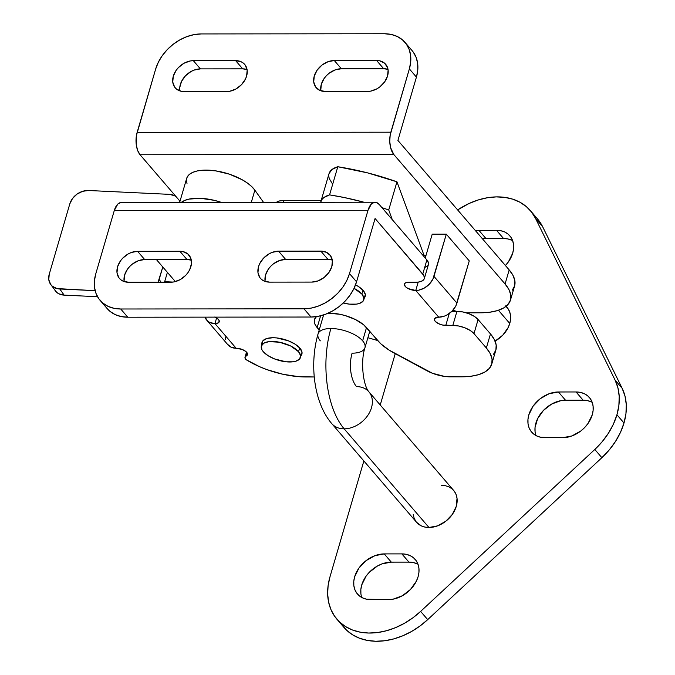 <?xml version="1.0" encoding="UTF-8"?>
<svg xmlns="http://www.w3.org/2000/svg" width="675" height="675" viewBox="0 0 675 675"><rect width="100%" height="100%" fill="white"/><g stroke="black" fill="none" stroke-linecap="round" stroke-linejoin="round"><path stroke-width="1.01" d="M261.908 344.199A20.773 9.079 16.3 0 1 262.018 342.377A20.773 9.079 16.3 0 1 278.581 338.175A20.773 9.079 16.3 0 1 299.936 348.182L302.012 352.198L301.008 355.641A20.773 9.079 16.3 0 0 301.902 354.038L301.902 354.038A20.773 9.079 16.3 0 0 299.936 348.182L295.118 344.174L288.301 340.782L276.632 337.922L272.953 337.719L266.76 338.529L262.887 340.808L261.908 344.208M355.539 284.867A20.773 9.079 16.3 0 1 363.243 290.52L365.327 294.536L364.323 297.97A20.773 9.079 16.3 0 0 365.217 296.367L365.217 296.367A20.773 9.079 16.3 0 0 363.243 290.52L358.433 286.512L355.21 284.698M246.729 352.35A8.151 3.561 16.3 0 1 247.506 354.645A8.151 3.561 16.3 0 1 246.265 355.919L247.143 352.915L246.265 355.919L244.983 357.421L245.801 359.48L259.436 366.635L267.038 369.655L283.002 374.279L298.848 376.684L314.272 376.971L306.298 376.979A57.037 24.916 16.3 0 1 245.801 359.48A8.151 3.561 16.3 0 1 245.025 357.185A8.151 3.561 16.3 0 1 246.265 355.919L247.556 354.409L245.903 351.548L242.165 349.448L236.149 348.249A8.151 3.561 16.3 0 1 246.729 352.35M215.207 317.132A8.151 3.561 16.3 0 1 218.472 319.469A8.151 3.561 16.3 0 1 219.24 321.764A8.151 3.561 16.3 0 1 214.954 323.587L216.616 317.917L214.954 323.587L236.149 348.249L214.954 323.587L209.874 322.523L207.816 321.224L204.989 317.14A16.293 12.167 139.3 0 0 206.71 320.136A16.293 12.167 139.3 0 0 214.954 323.587L218.278 322.886L219.282 321.038L218.472 319.469L214.827 316.955M323.325 315.908L322.726 315.217L323.325 315.908M493.509 354.291L495.897 349.92L496.176 344.942L494.345 339.542L490.472 333.931L478.102 319.537L474.331 316.398L468.982 313.732L462.873 311.951L451.853 311.335L456.941 311.335L452.832 325.401L442.817 325.097L438.353 323.587L435.198 321.308L434.388 319.731L434.767 318.398L438.716 317.191L415.758 290.469L408.324 288.647L405.996 287.17L404.359 284.791L404.738 283.458L406.257 282.563L418.348 282.082L422.381 280.851L424.322 278.573L423.875 275.611L375.081 218.506L356.56 281.821L349.498 273.603L368.01 210.288L371.486 203.858L374.574 202.247L376.177 202.365L379.19 204.441L426.887 259.934L379.19 204.441A16.293 8.176 -90.1 0 0 375.064 202.213A16.293 8.176 -90.1 0 0 368.01 210.288L349.498 273.603L346.815 280.462L342.883 287.069L337.846 293.152L331.906 298.485L325.282 302.864L318.237 306.121L311.048 308.129L303.969 308.812L120.724 308.998L114.041 308.332L108.017 306.332L102.878 303.092L98.82 298.721L95.993 293.397L94.517 287.314L94.441 280.716L95.766 273.856L114.286 210.541L368.01 210.288L114.286 210.541L95.766 273.856A40.736 30.417 139.3 0 0 100.111 300.375A40.736 30.417 139.3 0 0 120.724 308.998L303.969 308.812L311.04 317.031L318.111 316.347L325.308 314.339L332.353 311.082L338.968 306.703L344.908 301.371L349.945 295.287L353.877 288.689L356.56 281.821L375.081 218.506L422.769 274.008A16.293 7.121 16.3 0 1 424.313 278.589A16.293 7.121 16.3 0 1 415.741 282.243L408.687 282.251A8.151 3.561 16.3 0 0 404.401 284.074A8.151 3.561 16.3 0 0 407.666 288.301A8.151 3.561 16.3 0 0 415.758 290.469L418.205 282.099L415.758 290.469L438.716 317.191L444.428 316.111L447.238 314.812L452.267 310.922L455.853 305.851L469.268 260.896L456.924 303.1L433.966 276.387L446.31 234.174L469.268 260.896L446.31 234.174L432.894 279.129L429.3 284.2L424.28 288.09L418.584 290.199L415.758 290.469A16.293 12.167 139.3 0 0 433.966 276.387L456.924 303.1A16.293 12.167 -40.7 0 1 438.716 317.191A8.151 3.561 16.3 0 0 434.43 319.013A8.151 3.561 16.3 0 0 437.687 323.241A8.151 3.561 16.3 0 0 445.778 325.409L449.255 313.529L445.778 325.409L452.832 325.401A16.293 7.121 16.3 0 1 473.993 333.61L470.213 330.463L464.864 327.797L458.764 326.025L452.832 325.401L456.941 311.335A16.293 7.121 -163.7 0 1 478.102 319.537L490.472 333.931L486.354 347.996L473.993 333.61L478.102 319.537L473.993 333.61L486.354 347.996A57.037 24.916 16.3 0 1 491.763 364.053A57.037 24.916 16.3 0 1 461.751 376.819L470.897 376.262L478.744 374.617L484.987 371.942L489.392 368.356L491.78 363.994L492.067 359.016L490.236 353.616L486.354 347.996L490.472 333.931A57.037 24.916 -163.7 0 1 495.88 349.988L491.763 364.053M424.71 267.536L427.748 265.756M428.431 264.507L428.515 263.081L426.887 259.934L422.769 274.008L426.887 259.934A16.293 7.121 -163.7 0 1 428.431 264.524L424.313 278.589M156.372 259.521L175.348 281.602L156.372 259.521M319.207 329.982L315.225 324.793L314.305 322.093L314.449 319.596L316.423 316.634A28.519 12.454 16.3 0 0 314.457 319.57A28.519 12.454 16.3 0 0 317.157 327.594L320.608 315.799L317.157 327.594L319.207 329.982M328.101 313.208L339.846 314.272L345.254 315.596L355.472 319.562L363.606 324.743L380.902 343.887L389.104 350.106L432.337 373.233L444.563 376.422L461.751 376.819L450.394 376.836A24.443 10.673 16.3 0 1 426.786 370.685L394.04 353A48.887 21.355 16.3 0 1 377.772 340.673L366.5 327.544A28.519 12.454 16.3 0 0 328.101 313.208M425.242 258.027L432.211 234.191L446.31 234.174L432.211 234.191L425.242 258.027M311.791 282.082L318.068 280.893L324.076 277.535L328.911 272.514L331.822 266.583L332.37 260.668L330.48 255.648L326.43 252.298L320.844 251.125L278.556 251.168L272.278 252.349L269.173 253.783L263.647 258.061L259.698 263.638L258.525 266.659L257.968 272.582L259.858 277.602L261.647 279.526L263.908 280.952L269.502 282.125L311.791 282.082L269.502 282.125A17.921 13.382 139.3 0 1 260.432 278.328A17.921 13.382 139.3 0 1 261.09 261.233A17.921 13.382 139.3 0 1 278.556 251.168L285.618 259.394L327.907 259.343L332.277 260.027A17.921 13.382 -40.7 0 0 327.907 259.343L320.844 251.125A17.921 13.382 139.3 0 1 329.906 254.922A17.921 13.382 139.3 0 1 329.248 272.017A17.921 13.382 139.3 0 1 311.791 282.082M170.826 282.218L173.939 281.922L180.208 279.602L185.735 275.332L187.945 272.649L189.675 269.747L191.447 263.714L190.763 258.137L187.734 253.868L182.815 251.564L179.879 251.269L137.59 251.311L131.313 252.492L128.216 253.927L122.69 258.204L120.471 260.879L117.56 266.802L117.011 272.725L118.901 277.746L120.69 279.661L122.951 281.095L128.537 282.268L170.826 282.218L128.537 282.268A17.921 13.382 139.3 0 1 119.467 278.471A17.921 13.382 139.3 0 1 120.133 261.377A17.921 13.382 139.3 0 1 137.59 251.311L144.653 259.529L186.941 259.487L191.32 260.17A17.921 13.382 -40.7 0 0 186.941 259.487L179.879 251.269A17.921 13.382 139.3 0 1 188.949 255.066A17.921 13.382 139.3 0 1 188.291 272.152A17.921 13.382 139.3 0 1 170.826 282.218M120.842 202.5L117.762 204.112L114.286 210.541A16.293 8.176 89.9 0 1 121.331 202.475L375.064 202.213M225.636 336.943L225.669 339.576M227.391 344.14L231.069 347.186L236.149 348.249A16.293 12.167 -40.7 0 1 227.905 344.798L206.71 320.136M107.089 308.5L109.941 311.31L115.088 314.558L121.112 316.55L127.786 317.216L311.04 317.031L127.786 317.216L120.724 308.998L127.786 317.216A40.736 30.417 -40.7 0 1 107.173 308.593L100.111 300.375M265.039 280.8L265.587 274.885L268.498 268.962L270.717 266.279L273.324 263.933L279.34 260.575L285.618 259.394A17.921 13.382 -40.7 0 0 265.132 281.441M124.073 280.943L124.622 275.029L127.533 269.097L129.752 266.423L132.368 264.077L138.375 260.719L144.653 259.529A17.921 13.382 -40.7 0 0 124.166 281.585M144.653 259.529L137.59 251.311L179.879 251.269L186.941 259.487L144.653 259.529M285.618 259.394L278.556 251.168L320.844 251.125L327.907 259.343L285.618 259.394M303.969 308.812L311.04 317.031A40.736 30.417 -40.7 0 0 356.56 281.821L349.498 273.603A40.736 30.417 139.3 0 1 303.969 308.812M510.486 300.038A57.037 24.916 16.3 0 1 480.465 312.803L489.62 312.247L497.467 310.593L503.71 307.927L508.115 304.341L510.502 299.978L510.781 294.992L508.95 289.592L505.077 283.981L509.186 269.907L505.077 283.981L393.795 154.491L505.077 283.981A57.037 24.916 16.3 0 1 510.486 300.038L514.595 285.972A57.037 24.916 -163.7 0 0 509.186 269.907L397.913 140.425L416.424 77.11A40.736 30.417 -40.7 0 0 412.079 50.591L405.017 42.373A40.736 30.417 139.3 0 0 384.404 33.75L201.158 33.936A40.736 30.417 139.3 0 0 155.63 69.145L158.313 62.286L162.245 55.679L167.282 49.596L173.222 44.263L179.845 39.884L186.891 36.627L194.079 34.619L201.158 33.936L384.404 33.75L391.087 34.417L397.111 36.416L402.249 39.656L406.316 44.027L409.134 49.351L410.611 55.434L410.687 62.024L409.362 68.892L390.85 132.199L137.118 132.46L155.63 69.145L136.451 135.363L136.274 144.813L137.675 150.533L140.071 154.752L180.006 201.218L140.071 154.752L393.795 154.491L390.563 147.555L389.753 141.404L390.184 135.101L409.362 68.892L416.424 77.11L397.913 140.425L509.186 269.907L513.067 275.527L514.898 280.927L514.612 285.905L512.224 290.275M480.465 312.803L466.189 312.778A24.443 10.673 16.3 0 0 468.011 312.82L480.465 312.803M456.629 311.335L452.874 310.264A24.443 10.673 16.3 0 0 456.629 311.335M193.337 60.666L190.223 60.969L183.963 63.281L178.436 67.559L176.217 70.234L173.306 76.157L172.758 82.08L174.648 87.1L176.437 89.024L181.347 91.328L184.283 91.623L226.572 91.581L229.686 91.277L235.955 88.965L241.481 84.687L245.43 79.102L246.611 76.089L247.16 70.166L245.27 65.146L243.481 63.222L241.22 61.796L235.626 60.623L193.337 60.666L235.626 60.623A17.921 13.382 139.3 0 1 244.696 64.42A17.921 13.382 139.3 0 1 244.038 81.515A17.921 13.382 139.3 0 1 226.572 91.581L184.283 91.623A17.921 13.382 139.3 0 1 175.222 87.826A17.921 13.382 139.3 0 1 175.88 70.732A17.921 13.382 139.3 0 1 193.337 60.666L200.407 68.892L242.696 68.85L247.067 69.533A17.921 13.382 -40.7 0 0 242.696 68.85L235.626 60.623L242.696 68.85L200.407 68.892L193.337 60.666M334.302 60.522L328.025 61.712L322.009 65.07L317.183 70.09L314.272 76.013L313.715 81.937L315.613 86.957L319.663 90.307L325.249 91.479L367.538 91.437L370.651 91.133L376.912 88.822L379.831 86.889L384.657 81.869L387.568 75.946L388.117 70.023L387.467 67.348L384.438 63.079L379.527 60.775L376.591 60.48L334.302 60.522L376.591 60.48A17.921 13.382 139.3 0 1 385.661 64.277A17.921 13.382 139.3 0 1 384.995 81.371A17.921 13.382 139.3 0 1 367.538 91.437L325.249 91.479A17.921 13.382 139.3 0 1 316.178 87.683A17.921 13.382 139.3 0 1 316.837 70.588A17.921 13.382 139.3 0 1 334.302 60.522L341.364 68.749L383.653 68.707L388.024 69.39A17.921 13.382 -40.7 0 0 383.653 68.707L376.591 60.48L383.653 68.707L341.364 68.749L334.302 60.522M405.017 42.373A40.736 30.417 139.3 0 1 409.362 68.892L416.424 77.11L417.757 70.251L417.682 63.652L416.205 57.577L413.378 52.245M179.82 90.307L179.786 87.404L181.55 81.363L185.498 75.777L191.025 71.508L194.13 70.073L200.407 68.892A17.921 13.382 -40.7 0 0 179.913 90.939M320.785 90.163L321.334 84.24L324.245 78.317L326.464 75.634L329.079 73.288L335.087 69.93L341.364 68.749A17.921 13.382 -40.7 0 0 320.878 90.796M390.85 132.199L137.118 132.46A16.293 8.176 89.9 0 0 140.071 154.752L393.795 154.491A16.293 8.176 -90.1 0 1 390.85 132.199M367.875 337.736L377.62 340.487A24.443 10.673 16.3 0 1 376.076 340.073L367.875 337.736M320.794 201.783A36.661 16.014 16.3 0 1 329.569 194.881L323.772 197.648L321.916 199.53L320.676 202.272A36.661 16.014 16.3 0 1 320.794 201.783L329.029 173.644A36.661 16.014 -163.7 0 1 337.795 166.742L329.569 194.881A146.661 64.058 16.3 0 1 363.968 202.222L344.385 197.564L329.569 194.881L337.795 166.742A146.661 64.058 -163.7 0 1 396.959 181.82L423.925 255.057L423.613 256.129L423.925 255.057L425.95 255.614L423.925 255.057L396.959 181.82L388.733 209.959L392.327 219.721L388.733 209.959L381.932 207.63A146.661 64.058 16.3 0 1 388.733 209.959L396.959 181.82L367.529 172.859L337.795 166.742L331.999 169.509L329.054 173.551M328.742 175.947L329.223 178.521L332.505 183.971M276.455 202.314A16.293 7.121 -163.7 0 1 283.745 200.475L283.213 202.306L283.745 200.475L321.19 200.441L283.745 200.475L279.113 201.04L276.075 202.652M181.094 202.593L184.461 200.543L188.958 199.108L200.576 198.307L214.194 200.315L221.349 202.373A36.661 16.014 16.3 0 0 181.313 202.407M173.019 282.074L164.675 281.669L173.019 282.074M187 183.465L186.418 180.09L187.203 177.053L189.321 174.454L192.696 172.403L197.184 170.969L202.627 170.218L215.494 170.826L229.331 174.15L242.038 179.668L247.354 183.001L251.682 186.545L254.872 190.173L263.495 202.323L254.872 190.173A36.661 16.014 -163.7 0 0 217.46 171.146A36.661 16.014 -163.7 0 0 186.705 178.31L179.651 202.416M251.311 202.34L254.872 190.173L251.311 202.34M162.802 267.005L158.051 282.234A16.293 12.833 144.6 0 0 159.157 279.458L161.131 282.234L159.157 279.458L162.802 267.005M54.97 290.495A16.293 12.833 -35.4 0 0 64.142 295.127L58.852 293.794L56.692 292.368L50.608 284.352A16.293 12.833 144.6 0 0 59.78 288.984L64.142 295.127L97.546 296.722L64.142 295.127L59.78 288.984L95.141 290.672L57.004 288.579L52.329 286.225L50.625 284.369L48.777 279.652L49.241 274.219L69.812 203.867L72.503 198.534L77.009 194.122L82.662 191.303L88.585 190.502L169.189 194.341L174.488 195.682L176.639 197.1M179.078 200.137L179.803 201.909A16.293 12.833 144.6 0 0 179.069 200.137M176.091 196.67A16.293 12.833 144.6 0 0 169.189 194.341L88.585 190.502A16.293 12.833 144.6 0 0 69.812 203.867L49.241 274.219A16.293 12.833 144.6 0 0 50.608 284.352M164.506 282.226L167.4 272.354L164.506 282.226M298.552 351.7L299.666 347.887L298.552 351.7A20.368 8.902 16.3 0 1 300.485 357.438A20.368 8.902 16.3 0 1 284.243 361.555A20.368 8.902 16.3 0 1 263.317 351.743A20.368 8.902 16.3 0 1 261.385 346.005A20.368 8.902 16.3 0 1 277.619 341.887A20.368 8.902 16.3 0 1 298.552 351.7L290.68 345.997L279.517 342.217L268.836 341.643L263.798 343.187L261.377 346.03L261.925 349.734L263.317 351.743L268.034 355.674L274.717 358.999L286.158 361.808L293.034 361.8L295.836 361.209L299.641 358.973L300.594 355.641L298.552 351.7M354.038 288.36A20.368 8.902 16.3 0 1 361.868 294.038L362.981 290.225L361.868 294.038A20.368 8.902 16.3 0 1 363.8 299.776A20.368 8.902 16.3 0 1 343.263 303.016L349.473 304.138L356.341 304.13L359.151 303.548L362.948 301.312L363.901 297.97L361.868 294.038L353.987 288.335M364.897 347.895A24.443 10.673 -163.7 0 0 362.635 340.833A24.443 10.673 -163.7 0 0 330.893 328.523A73.33 36.788 89.9 0 0 344.174 428.836A24.443 18.25 -40.7 0 0 368.018 415.066A24.443 18.25 -40.7 0 0 368.828 391.736M506.081 306.298L507.153 307.547A24.443 18.25 -40.7 0 1 509.76 323.46L508.148 327.577L502.765 335.188L495.079 341.103A24.443 18.25 -40.7 0 0 509.76 323.46L498.437 310.281L509.76 323.46L510.562 319.343L510.511 315.385L509.625 311.74L507.929 308.543L505.491 305.918M320.347 340.875A24.443 10.673 16.3 0 1 318.035 333.998A24.443 10.673 16.3 0 1 330.893 328.523A24.443 10.673 16.3 0 1 362.635 340.833L366.517 327.569L362.635 340.833A24.443 10.673 16.3 0 1 364.956 347.718A24.443 10.673 16.3 0 1 352.088 353.185A24.443 12.26 89.9 0 0 356.518 386.623A24.443 18.25 139.3 0 1 368.887 391.795A24.443 18.25 139.3 0 1 367.985 415.108A24.443 18.25 139.3 0 1 344.174 428.836A24.443 18.25 139.3 0 1 331.813 423.664L416.593 522.315A24.443 18.25 -40.7 0 0 428.962 527.487L344.174 428.836L428.962 527.487L437.518 525.876L445.719 521.294L452.301 514.443L456.275 506.368L457.026 498.293L456.14 494.64L454.444 491.451L452.005 488.827L448.926 486.877L445.306 485.679L441.307 485.283M417.184 563.844L413.269 562.545L408.932 562.115L401.861 553.888A26.477 19.769 139.3 0 1 415.26 559.499A26.477 19.769 139.3 0 1 418.087 576.728A26.477 19.769 139.3 0 1 388.488 599.619L393.086 599.172L402.342 595.755L410.51 589.435L416.34 581.192L418.087 576.728L418.947 572.273L418.897 567.987L417.935 564.03L416.104 560.571L413.463 557.727L410.122 555.626L406.207 554.327L401.861 553.888L384.244 553.905L374.971 555.66L366.086 560.621L358.957 568.046L354.653 576.796L353.784 581.251L353.835 585.546L354.797 589.494L356.636 592.954L359.269 595.797L362.618 597.907L366.533 599.197L388.488 599.619L370.87 599.636A26.477 19.769 139.3 0 1 357.472 594.034A26.477 19.769 139.3 0 1 358.45 568.78A26.477 19.769 139.3 0 1 384.244 553.905L391.306 562.132L382.033 563.878L377.452 565.996L369.293 572.307L366.019 576.264L361.716 585.014L360.855 589.477L360.906 593.764M505.136 265.832L508.41 261.883L512.713 253.125A26.477 19.769 139.3 0 1 505.423 265.528M591.367 401.912L587.444 400.621L583.107 400.182L576.045 391.964A26.477 19.769 139.3 0 1 589.444 397.567A26.477 19.769 139.3 0 1 592.262 414.804A26.477 19.769 139.3 0 1 562.672 437.687L571.944 435.94L580.829 430.979L584.685 427.511L587.959 423.554L592.262 414.804L593.131 410.341L593.08 406.055L592.118 402.106L590.279 398.638L587.638 395.803L584.297 393.694L580.382 392.394L576.045 391.964L558.419 391.981L549.146 393.727L540.27 398.689L533.132 406.114L528.829 414.863L527.968 419.327L528.019 423.613L528.981 427.562L530.812 431.03L533.452 433.865L536.794 435.974L540.709 437.273L562.672 437.687L545.054 437.704A26.477 19.769 139.3 0 1 531.655 432.101A26.477 19.769 139.3 0 1 532.626 406.848A26.477 19.769 139.3 0 1 558.419 391.981L565.49 400.199L560.891 400.646L551.635 404.063L543.468 410.383L537.638 418.627L535.03 427.545L535.081 431.831M537.427 218.818L542.607 226.657L622.156 388.327L615.094 380.101A65.18 48.667 139.3 0 1 616.933 414.779L623.995 422.997A65.18 48.667 -40.7 0 0 622.156 388.327L625.008 396.124L626.282 404.654L625.944 413.699L623.995 422.997L620.502 432.295L615.549 441.349L609.289 449.888L601.872 457.692L427.697 619.625L419.926 626.054L411.522 631.496L402.688 635.825L393.635 638.938L384.573 640.761L375.722 641.25L367.293 640.389L359.497 638.204L352.51 634.753L346.503 630.104L341.618 624.375M329.982 576.821L363.859 460.958L329.982 576.821L328.118 585.495L327.653 593.966L328.582 602.024L330.902 609.483L334.547 616.148L339.432 621.877L345.44 626.527L352.434 629.986L360.231 632.171L368.66 633.032L377.502 632.542L386.564 630.72L395.626 627.607L404.46 623.27L412.864 617.827L420.626 611.407A65.18 48.667 139.3 0 1 336.935 619.245A65.18 48.667 139.3 0 1 329.982 576.821M380.227 404.992L395.246 353.649L380.227 404.992M530.432 210.676L537.494 218.903A65.18 48.667 -40.7 0 1 542.607 226.657L535.545 218.43L542.607 226.657L622.156 388.327L615.094 380.101L535.545 218.43A65.18 48.667 139.3 0 0 530.432 210.676A65.18 48.667 139.3 0 0 457.625 209.908L469.159 203.445L478.178 199.977L487.257 197.775L496.193 196.898L504.757 197.37L512.755 199.176L519.995 202.272L526.306 206.584L531.529 212.018L535.545 218.43L615.094 380.101L617.946 387.897L619.22 396.436L618.874 405.481L616.933 414.779L613.44 424.077L608.487 433.122L602.218 441.669L594.81 449.474L420.626 611.407L594.81 449.474L601.872 457.692L427.697 619.625L420.626 611.407L427.697 619.625A65.18 48.667 -40.7 0 1 343.997 627.472L336.935 619.245M512.713 253.125L513.574 248.67L513.523 244.384L512.57 240.435L510.73 236.967L508.089 234.132L504.748 232.023L500.833 230.723L496.488 230.293L475.377 230.563A26.477 19.769 139.3 0 1 478.87 230.31L485.932 238.528L482.448 238.79A26.477 19.769 -40.7 0 1 485.932 238.528L503.558 238.511L485.932 238.528L478.87 230.31L496.488 230.293A26.477 19.769 139.3 0 1 509.887 235.896A26.477 19.769 139.3 0 1 512.713 253.125M413.235 514.485L414.121 518.13L415.817 521.328M416.543 522.256L421.335 525.892L424.955 527.091L428.962 527.487A24.443 18.25 -40.7 0 0 452.773 513.768A24.443 18.25 -40.7 0 0 453.667 490.455L368.887 391.795C363.234 385.72 360.29 361.581 364.956 347.718L369.748 331.332M511.81 240.241L507.895 238.942L503.558 238.511L496.488 230.293L503.558 238.511A26.477 19.769 -40.7 0 1 512.654 240.663M592.203 402.334A26.477 19.769 -40.7 0 0 583.107 400.182L565.49 400.199L583.107 400.182L576.045 391.964L558.419 391.981L565.49 400.199A26.477 19.769 -40.7 0 0 541.856 412.18A26.477 19.769 -40.7 0 0 535.958 435.552M418.027 564.266A26.477 19.769 -40.7 0 0 408.932 562.115L391.306 562.132L408.932 562.115L401.861 553.888L384.244 553.905L391.306 562.132A26.477 19.769 -40.7 0 0 367.673 574.113A26.477 19.769 -40.7 0 0 361.775 597.476M601.872 457.692A65.18 48.667 -40.7 0 0 623.995 422.997L616.933 414.779A65.18 48.667 139.3 0 1 594.81 449.474L601.872 457.692M331.864 423.723A24.443 18.25 -40.7 0 0 344.174 428.836A73.33 36.788 -90.1 0 1 330.893 328.523A24.443 10.673 -163.7 0 0 318.085 333.821M245.025 357.185L246.51 352.114M261.385 346.005L262.913 340.774M300.485 357.438L302.012 352.207M363.8 299.776L365.327 294.545M331.813 423.664C313.732 402.688 309.352 364.019 318.035 333.998L323.603 314.93"/></g></svg>
